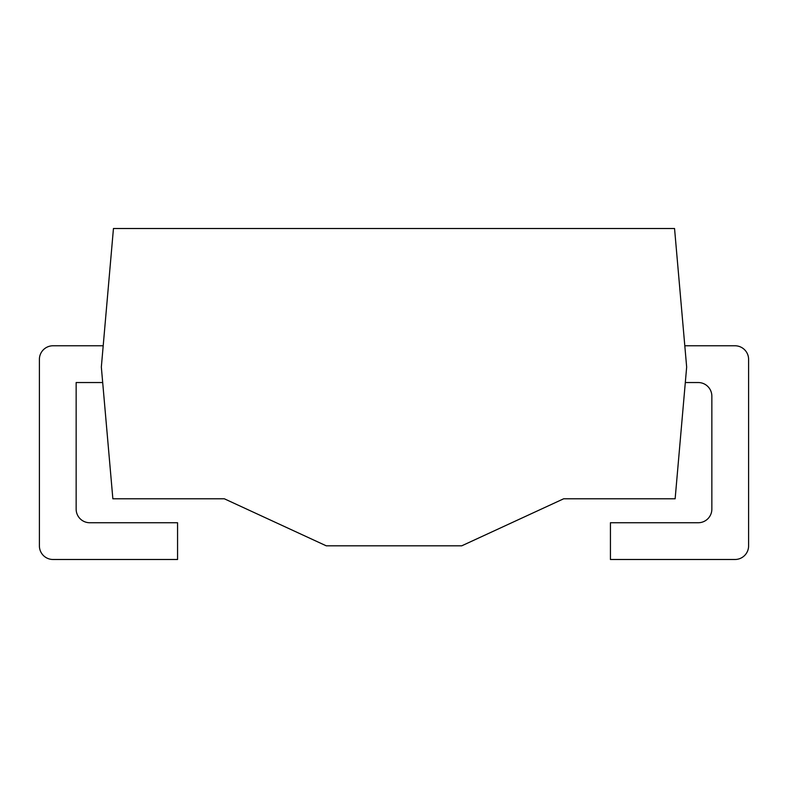 <?xml version="1.0" encoding="UTF-8"?>
<svg xmlns="http://www.w3.org/2000/svg" width="788" height="788" viewBox="0 0 788 788"><rect width="100%" height="100%" fill="white"/><g stroke="black" fill="none" stroke-linecap="round" stroke-linejoin="round"><path stroke-width="1.18" d="M113.452 228.51L101.337 367.05L112.861 498.784L224.334 498.784L326.232 545.808L461.768 545.808L563.666 498.784L675.139 498.784L686.663 367.05L674.548 228.51L113.452 228.51M103.198 345.774L53.013 345.774A13.613 13.613 0 0 0 39.4 359.387L39.4 545.877A13.613 13.613 0 0 0 53.013 559.49L177.566 559.49L177.566 522.74L89.763 522.74A13.613 13.613 0 0 1 76.15 509.127L76.15 382.535L102.686 382.535M685.314 382.535L698.237 382.535A13.613 13.613 0 0 1 711.85 396.147L711.85 509.127A13.613 13.613 0 0 1 698.237 522.74L610.434 522.74L610.434 559.49L734.987 559.49A13.613 13.613 0 0 0 748.6 545.877L748.6 359.387A13.613 13.613 0 0 0 734.987 345.774L684.802 345.774"/></g></svg>
